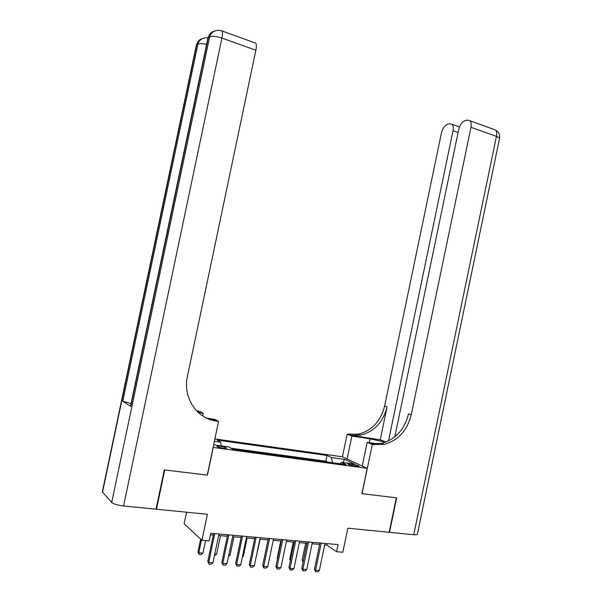 <?xml version="1.0" encoding="UTF-8"?>
<svg xmlns="http://www.w3.org/2000/svg" width="602" height="602" viewBox="0 0 602 602"><rect width="100%" height="100%" fill="white"/><g stroke="black" fill="none" stroke-linecap="round" stroke-linejoin="round"><path stroke-width="0.9" d="M223.395 448.234C225.569 448.498 226.608 448.445 226.502 448.061C225.615 447.361 223.44 446.737 219.971 446.18C217.789 445.909 216.75 445.962 216.848 446.345C217.728 447.045 219.911 447.67 223.395 448.234M186.56 512.212L184.129 523.815L201.956 540.28L209.187 540.897L210.783 533.274L338.083 544.607L336.601 551.703L342.824 552.23L347.836 528.195L389.155 532.288L396.327 497.801L361.93 493.67L367.205 468.341L213.116 447.406M367.205 468.341L342.305 456.79L214.891 438.926M213.243 447.482L207.457 475.106L164.737 469.966L156.497 509.232L156.106 508.856M352.682 464.338L347.775 464.089C348.708 464.782 350.868 465.414 354.247 465.978L359.138 466.226C358.205 465.534 356.053 464.902 352.682 464.338L352.403 465.655M213.65 444.825L228.737 446.895L232.545 449.122L346.075 464.563L341.349 462.313L340.077 463.751M214.387 441.319L220.738 442.199L217.172 440.115L326.984 455.458L331.416 457.573L344.622 459.409L354.766 464.15L341.349 462.313M327.631 462.058L325.795 461.155L231.017 448.227M201.956 540.28L207.404 514.281L156.497 509.232M324.681 544.863L326.766 545.043L336.601 551.703M210.467 534.787L213.341 535.043M218.654 535.509L227.33 536.277M232.605 536.743L241.109 537.496M246.353 537.955L254.684 538.692M259.891 539.151L268.056 539.866M273.233 540.325L281.232 541.032M286.379 541.484L294.22 542.176M299.329 542.628L307.012 543.305M312.099 543.749L319.632 544.419M327.067 543.629L326.766 545.043M332.507 462.72L331.416 457.573M325.795 461.155L326.984 455.458M220.738 442.199L221.175 445.856M342.914 462.524L344.622 459.409M324.975 543.44L319.338 570.493L317.54 571.9L315.659 571.765L315.576 570.222L314.432 569.357L319.925 542.989M319.338 570.493L315.576 570.222L321.22 543.109M315.659 571.765L314.432 569.357M305.65 543.185L302.121 560.108L303.34 560.929M306.877 543.29L303.235 561.425M303.077 562.193L302.121 560.108M413.755 534.726L496.439 136.406C498.817 137.294 499.818 138.106 499.449 138.836L417.412 534.087C417.495 534.734 416.275 534.945 413.755 534.726L389.509 532.318L396.673 497.846L362.05 493.685L372.299 444.449L384.166 444.411C398.215 440.431 407.238 430.543 411.241 414.733L470.982 127.285C471.547 124.305 471.238 122.138 470.072 120.791L467.679 120.084L465.241 120.588C462.163 121.694 459.973 124.719 458.679 129.656L394.792 436.879M385.528 442.207L370.095 438.85L351.877 436.059L347.151 434.117L358.581 434.147C372.111 430.445 380.788 421.091 384.603 406.072L441.432 132.982C442.681 128.196 444.758 125.269 447.662 124.215L449.95 123.741L452.132 124.373C453.268 125.675 453.562 127.805 453.013 130.747L388.493 440.927M362.231 466.031L367.16 442.335L377.68 443.922M367.16 442.335L372.299 444.449M380.231 439.791L351.478 435.381L360.959 435.096C374.534 431.371 383.241 421.964 387.078 406.877L380.231 439.791L385.935 442.049M347.098 459.01L351.877 436.059M342.418 456.843L347.151 434.117M374.361 444.758L371.788 443.704L381.563 443.365C395.552 439.415 404.544 429.58 408.525 413.852L411.241 414.733M164.278 469.914L207.314 475.083L218.564 421.392L216.103 421.024C196.681 418.638 182.594 397.275 187.425 376.348L255.873 50.222L221.927 38.061L123.56 505.973L156.038 509.187L164.278 469.914M202.723 415.952L203.28 413.311L198.321 412.551M203.28 413.311L199.759 411.444L196.703 410.97M197.479 411.745L199.142 412.001L197.418 411.693M209.315 419.27L214.192 420L216.103 421.024M218.564 421.392L214.703 419.353L206.621 418.134M123.56 505.973C117.646 505.236 113.695 504.055 111.716 502.437L102.536 492.165L102.46 491.292M131.048 403.588L122.763 401.218L130.732 406.433L130.559 405.883M254.428 42.704L255.827 43.209C256.527 44.518 256.542 46.851 255.873 50.222M312.4 542.319L306.719 569.567L304.905 570.989L303.002 570.846L302.896 569.289L301.775 568.423L307.313 541.868M306.719 569.567L302.896 569.289L308.585 541.981M303.002 570.846L301.775 568.423M299.63 541.183L293.911 568.634L292.098 570.056L290.156 569.921L290.029 568.348L288.937 567.483L294.521 540.731M293.911 568.634L290.029 568.348L295.77 540.844M290.156 569.921L288.937 567.483M286.68 540.032L280.916 567.678L279.095 569.116L277.123 568.973L276.973 567.393L275.912 566.52L281.54 539.573M280.916 567.678L276.973 567.393L282.759 539.685M277.123 568.973L275.912 566.52M273.541 538.865L267.724 566.715L265.896 568.16L263.902 568.017L263.729 566.422L262.69 565.549L268.364 538.399M267.724 566.715L263.729 566.422L269.561 538.504M263.902 568.017L262.69 565.549M293.302 542.093L289.743 559.138L290.548 559.755M290.382 560.552L289.743 559.138M280.773 540.987L277.191 558.152L277.59 558.475M277.507 558.867L277.191 558.152M256.113 557.241L260.199 539.174M260.199 537.676L254.337 565.737L252.509 567.197L250.477 567.046L250.281 565.436L249.273 564.556L254.992 537.21M254.337 565.737L250.281 565.436L256.159 537.315M250.477 567.046L249.273 564.556M242.538 556.188L243.343 556.248L247.151 538.022M243.343 556.248L242.365 557.031M246.662 536.472L240.755 564.736L238.911 566.211L236.857 566.061L236.639 564.435L235.66 563.555L241.417 536.006M240.755 564.736L236.639 564.435L242.561 536.104M236.857 566.061L235.66 563.555M228.768 555.112L230.077 555.217L233.915 536.856M230.077 555.217L228.474 556.504M232.921 535.246L226.962 563.728L225.118 565.21L223.026 565.06L222.785 563.427L221.837 562.539L227.646 534.779M226.962 563.728L222.785 563.427L228.76 534.877M223.026 565.06L221.837 562.539M214.779 554.021L216.615 554.164L220.482 535.675M216.615 554.164L214.455 555.578M218.97 534.004L212.957 562.704L211.106 564.202L208.992 564.044L208.721 562.396L207.803 561.5L213.657 533.53M212.957 562.704L208.721 562.396L214.741 533.628M208.992 564.044L207.803 561.5M200.654 539.076L197.96 551.936L198.818 552.779L202.957 553.095L205.575 540.588M202.957 553.095L201.166 554.555L199.096 554.397L197.96 551.936M201.519 539.874L198.818 552.779L199.096 554.397M349.785 464.992L349.995 463.969M351.478 435.381L349.137 434.418M387.078 406.877L384.603 406.072M493.301 129.204L495.438 129.979C496.658 131.334 496.989 133.471 496.439 136.406L470.982 127.285M458.077 132.538L453.013 130.747M369.304 442.658L370.095 438.85M199.142 412.001L197.411 411.083M111.716 502.437L209.647 36.857L208.3 37.693L130.732 406.433M122.763 401.218L197.907 44.112L196.658 44.879L102.536 492.165M207.983 37.866C203.92 37.377 200.767 38.837 198.525 42.223L197.907 44.112C199.495 43.329 202.392 43.427 206.606 44.382M196.192 45.887L197.268 43.005L196.35 45.142L102.34 491.872M202.641 38.543C200.195 39.145 198.404 40.635 197.268 43.005L198.525 42.223M255.827 43.209L222.033 30.973C217.141 29.43 213.221 30.747 210.279 34.908L209.647 36.857C212.167 35.834 216.261 36.233 221.927 38.061C222.612 34.63 222.65 32.267 222.033 30.973L220.693 30.551M207.773 38.814L208.932 35.744L207.946 37.979L130.491 406.23M214.538 31.123C211.987 31.718 210.113 33.261 208.932 35.744L210.279 34.908M360.959 435.096L358.581 434.147M381.563 443.365L384.166 444.411M459.484 126.992L452.132 124.373M499.54 138.452C500.104 134.682 498.734 131.853 495.438 129.979L470.072 120.791"/></g></svg>
